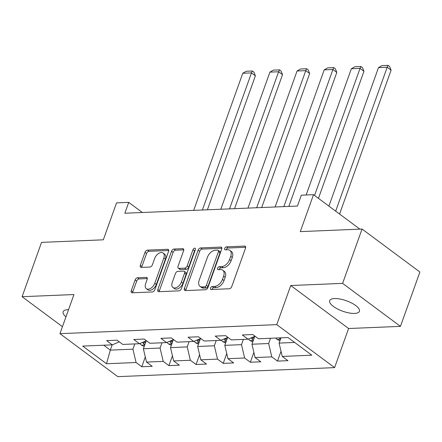 <?xml version="1.0" encoding="UTF-8"?>
<svg xmlns="http://www.w3.org/2000/svg" width="442" height="442" viewBox="0 0 442 442"><rect width="100%" height="100%" fill="white"/><g stroke="black" fill="none" stroke-linecap="round" stroke-linejoin="round"><path stroke-width="0.66" d="M210.48 288.068A1.696 1.039 -53.4 0 0 210.668 289.383A1.696 1.039 -53.4 0 0 211.143 289.516L229.287 288.759A2.42 1.481 -53.4 0 0 231.763 286.554L245.509 248.166A2.42 1.481 -53.4 0 0 245.244 246.293A2.42 1.481 -53.4 0 0 244.564 246.1L226.415 246.857A1.696 1.039 -53.4 0 0 224.685 248.398A1.696 1.039 -53.4 0 0 224.873 249.708A1.696 1.039 -53.4 0 0 225.348 249.846L227.696 249.747A7.741 4.746 -53.4 0 1 229.873 250.354A7.741 4.746 -53.4 0 1 230.718 256.343L229.569 259.542A7.741 4.746 -53.4 0 1 221.663 266.592L219.315 266.692A1.696 1.039 -53.4 0 0 217.586 268.233A1.696 1.039 -53.4 0 0 217.768 269.543A1.696 1.039 -53.4 0 0 218.243 269.681L220.591 269.581A7.741 4.746 -53.4 0 1 222.768 270.189A7.741 4.746 -53.4 0 1 223.613 276.178L222.47 279.377A7.741 4.746 -53.4 0 1 214.563 286.433L212.21 286.526A1.696 1.039 -53.4 0 0 210.48 288.068M222.768 270.189L224.332 271.355A7.741 4.746 -53.4 0 1 225.177 277.338L224.033 280.537A7.741 4.746 -53.4 0 1 216.121 287.593L213.773 287.692A1.696 1.039 -53.4 0 0 212.044 289.234A1.696 1.039 -53.4 0 0 211.972 289.477M245.669 247.282L227.978 248.017A1.696 1.039 -53.4 0 0 226.249 249.564A1.696 1.039 -53.4 0 0 226.177 249.807M229.873 250.354L231.437 251.52A7.741 4.746 -53.4 0 1 232.282 257.504L231.133 260.703A7.741 4.746 -53.4 0 1 223.227 267.758L220.878 267.852A1.696 1.039 -53.4 0 0 219.149 269.399A1.696 1.039 -53.4 0 0 219.077 269.642M68.554 309.627A15.779 5.542 -160.3 0 0 67.985 309.643A15.779 5.542 -160.3 0 0 63.14 311.759A15.779 5.542 -160.3 0 0 65.969 316.842M354.561 313.422A15.779 5.542 -160.3 0 0 359.412 311.306A15.779 5.542 -160.3 0 0 351.501 302.958A15.779 5.542 -160.3 0 0 334.555 298.549A15.779 5.542 -160.3 0 0 329.704 300.671A15.779 5.542 -160.3 0 0 337.622 309.019A15.779 5.542 -160.3 0 0 354.561 313.422M137.578 277.764A2.42 1.481 -53.4 0 0 135.108 279.968L131.252 290.737A2.42 1.481 -53.4 0 0 131.517 292.61A2.42 1.481 -53.4 0 0 132.197 292.797L152.346 291.958A2.42 1.481 -53.4 0 0 154.822 289.759L168.568 251.365A2.42 1.481 -53.4 0 0 168.303 249.492A2.42 1.481 -53.4 0 0 167.623 249.305L147.468 250.144A2.42 1.481 -53.4 0 0 144.998 252.343L140.335 265.355A2.42 1.481 -53.4 0 0 140.6 267.228A2.42 1.481 -53.4 0 0 141.28 267.416L149.904 267.056A2.42 1.481 -53.4 0 0 152.38 264.857L154.689 258.404A6.475 3.967 -53.4 0 1 163.12 253.017A6.475 3.967 -53.4 0 1 163.827 258.023L154.777 283.294A6.475 3.967 -53.4 0 1 146.346 288.681A6.475 3.967 -53.4 0 1 145.639 283.676L147.147 279.466A2.42 1.481 -53.4 0 0 146.882 277.593A2.42 1.481 -53.4 0 0 146.203 277.405L137.578 277.764L139.142 278.924A2.42 1.481 -53.4 0 0 136.672 281.129L132.815 291.897A2.42 1.481 -53.4 0 0 132.65 292.781M342.611 283.372L290.759 285.526L348.6 328.517L400.452 326.362L342.611 283.372L362.059 229.044L300.289 231.619L313.516 194.679L301.333 195.187L297.444 206.049L124.837 213.232L128.727 202.364L116.544 202.872L103.317 239.813L41.548 242.382L22.1 296.704L62.444 326.688M290.759 285.526L276.753 324.638L59.946 333.66L73.952 294.543L22.1 296.704M184.369 288.527A2.42 1.481 -53.4 0 0 184.629 290.4A2.42 1.481 -53.4 0 0 185.308 290.587L205.464 289.748A2.42 1.481 -53.4 0 0 207.933 287.549L221.68 249.155A2.42 1.481 -53.4 0 0 221.42 247.282A2.42 1.481 -53.4 0 0 220.74 247.095L200.585 247.934A2.42 1.481 -53.4 0 0 198.11 250.133L184.369 288.527L185.927 289.687A2.42 1.481 -53.4 0 0 185.767 290.571M178.905 290.853L158.755 291.692A2.42 1.481 -53.4 0 1 158.07 291.505A2.42 1.481 -53.4 0 1 157.811 289.632L171.557 251.238A2.42 1.481 -53.4 0 1 174.026 249.039L182.651 248.68A2.42 1.481 -53.4 0 1 183.331 248.868A2.42 1.481 -53.4 0 1 183.596 250.741L178.021 266.311A2.42 1.481 -53.4 0 0 178.286 268.178A2.42 1.481 -53.4 0 0 178.966 268.371L184.684 268.134A2.42 1.481 -53.4 0 0 187.159 265.929L192.961 249.719A1.696 1.039 -53.4 0 1 195.165 248.31A1.696 1.039 -53.4 0 1 195.353 249.62L181.38 288.654A2.42 1.481 -53.4 0 1 178.905 290.853M362.059 229.044L419.9 272.04L400.452 326.362M276.753 324.638L334.594 367.628L117.787 376.65L59.946 333.66M145.296 356.926L141.777 366.755L152.219 366.324L146.512 362.081L163.214 361.385L168.921 365.628L179.364 365.191L173.656 360.954L190.358 360.258L196.066 364.495L206.508 364.064L200.801 359.821L217.503 359.125L223.21 363.368L233.652 362.932L227.945 358.694L244.647 357.998L250.354 362.241L260.797 361.805L255.089 357.561L271.791 356.871L277.499 361.108L287.935 360.678L282.234 356.434L311.814 355.202L288.051 337.544L258.471 338.771L252.763 334.533L242.327 334.964L248.028 339.207L255.001 336.196M141.777 366.755L136.07 362.517L106.494 363.744L82.731 346.086L112.312 344.854L106.605 340.611L117.042 340.18L122.749 344.417L139.457 343.721L133.749 339.484L144.186 339.047L149.893 343.29L166.595 342.594L160.894 338.351L171.33 337.92L177.038 342.158L193.74 341.467L188.038 337.224L198.475 336.787L204.182 341.031L220.884 340.334L215.182 336.097L225.619 335.66L231.326 339.904L248.028 339.207M161.96 342.788L160.076 348.047L143.368 348.744L146.214 340.804M143.368 348.744L146.512 362.081M160.076 348.047L163.214 361.385M139.457 343.721L146.429 340.716M189.104 341.66L187.22 346.915L170.513 347.611L173.358 339.677M170.513 347.611L173.656 360.954M187.22 346.915L190.358 360.258M166.595 342.594L173.573 339.583M216.243 340.528L214.364 345.788L197.657 346.484L200.502 338.55M197.657 346.484L200.801 359.821M214.364 345.788L217.503 359.125M193.74 341.467L200.718 338.456M243.387 339.401L241.509 344.661L224.801 345.351L227.647 337.417M224.801 345.351L227.945 358.694M241.509 344.661L244.647 357.998M220.884 340.334L227.857 337.323M270.532 338.268L268.653 343.528L251.946 344.224L254.785 336.29M251.946 344.224L255.089 357.561M268.653 343.528L271.791 356.871M294.648 342.445L279.09 343.097L280.974 337.837M279.09 343.097L282.234 356.434M348.6 328.517L334.594 367.628M142.363 212.503L128.727 202.364M359.876 229.138L313.516 194.679M112.196 344.859L110.312 350.119L132.931 349.174L134.816 343.915M103.71 345.213L110.312 350.119L106.494 363.744M132.931 349.174L136.07 362.517M112.312 344.854L119.285 341.843M281.018 351.279L277.499 361.108M253.874 352.407L250.354 362.241M226.729 353.539L223.21 363.368M199.585 354.666L196.066 364.495M172.441 355.793L168.921 365.628M221.845 248.277L202.149 249.095A2.42 1.481 -53.4 0 0 199.673 251.299L185.927 289.687M204.657 286.841A1.696 1.039 -53.4 0 0 206.386 285.3L218.453 251.603A1.696 1.039 -53.4 0 0 218.265 250.294A1.696 1.039 -53.4 0 0 217.79 250.155L215.315 250.26A7.741 4.746 -53.4 0 0 207.403 257.316L199.154 280.35A7.741 4.746 -53.4 0 0 200.005 286.333A7.741 4.746 -53.4 0 0 202.176 286.946L204.657 286.841L206.221 288.002A1.696 1.039 -53.4 0 0 207.95 286.46L206.386 285.3M218.265 250.294L219.829 251.454A1.696 1.039 -53.4 0 1 220.017 252.763L207.95 286.46M200.005 286.333L201.569 287.499A7.741 4.746 -53.4 0 0 203.74 288.107L202.176 286.946M206.221 288.002L203.74 288.107M183.756 249.857L175.59 250.2A2.42 1.481 -53.4 0 0 173.115 252.404L159.374 290.792A2.42 1.481 -53.4 0 0 159.208 291.676M178.286 268.178L179.85 269.344A2.42 1.481 -53.4 0 0 180.529 269.532L186.248 269.294A2.42 1.481 -53.4 0 0 188.723 267.09L194.524 250.879L192.961 249.719M195.298 249.774A1.696 1.039 -53.4 0 0 194.524 250.879M172.236 282.466A6.475 3.967 -53.4 0 0 172.944 287.471A6.475 3.967 -53.4 0 0 181.375 282.084L184.563 273.184A2.42 1.481 -53.4 0 0 184.297 271.311A2.42 1.481 -53.4 0 0 183.618 271.117L177.894 271.355A2.42 1.481 -53.4 0 0 175.424 273.559L172.236 282.466M172.944 287.471L174.507 288.632A6.475 3.967 -53.4 0 0 182.938 283.25L181.375 282.084M184.297 271.311L185.861 272.471A2.42 1.481 -53.4 0 1 186.126 274.344L182.938 283.25M147.313 278.582L139.142 278.924M146.346 288.681L147.91 289.841A6.475 3.967 -53.4 0 0 156.341 284.46L154.777 283.294M163.12 253.017L164.684 254.178A6.475 3.967 -53.4 0 1 165.391 259.183L156.341 284.46M168.728 250.487L149.031 251.305A2.42 1.481 -53.4 0 0 146.562 253.509L141.899 266.52A2.42 1.481 -53.4 0 0 141.738 267.399M339.578 214.05L391.104 70.156L387.192 67.25L335.671 211.149M279.93 340.754L277.106 339.445A6.531 4.624 -92.4 0 1 275.858 338.047M328.903 206.116L378.496 67.609L381.982 65.604L388.07 65.35L389.634 66.51L391.104 70.156M279.162 337.915A6.531 4.624 87.6 0 0 279.333 338.169L280.565 338.981M388.07 65.35L387.192 67.25L378.496 67.609M318.461 198.353L363.959 71.284L360.048 68.377L314.555 195.447M252.785 341.881L249.962 340.578A6.531 4.624 -92.4 0 1 248.581 338.97M306.146 194.983L351.351 68.742L354.838 66.731L360.932 66.482L362.49 67.643L363.959 71.284M253.935 338.671A6.531 4.624 -92.4 0 1 253.216 336.964M251.371 337.765A6.531 4.624 87.6 0 0 252.189 339.296L253.421 340.108M360.932 66.482L360.048 68.377L351.351 68.742M288.836 206.408L336.815 72.411L332.909 69.51L283.814 206.618M225.641 343.014L222.818 341.705A6.531 4.624 -92.4 0 1 221.436 340.097M275.112 206.978L324.207 69.869L327.693 67.864L333.787 67.609L335.351 68.77L336.815 72.411M226.79 339.804A6.531 4.624 -92.4 0 1 226.072 338.097M224.227 338.892A6.531 4.624 87.6 0 0 225.05 340.428L226.276 341.241M333.787 67.609L332.909 69.51L324.207 69.869M261.692 207.536L309.671 73.543L305.765 70.637L256.669 207.746M198.497 344.141L195.673 342.832A6.531 4.624 -92.4 0 1 194.292 341.23M247.973 208.105L297.063 71.002L300.549 68.991L306.643 68.737L308.207 69.902L309.671 73.543M199.646 340.931A6.531 4.624 -92.4 0 1 198.933 339.224M197.082 340.025A6.531 4.624 87.6 0 0 197.905 341.555L199.132 342.368M306.643 68.737L305.765 70.637L297.063 71.002M234.547 208.668L282.526 74.67L278.62 71.764L229.525 208.873M171.352 345.268L168.529 343.964A6.531 4.624 -92.4 0 1 167.148 342.357M220.829 209.237L269.918 72.129L273.405 70.123L279.499 69.869L281.062 71.029L282.526 74.67M172.502 342.058A6.531 4.624 -92.4 0 1 171.789 340.357M169.938 341.152A6.531 4.624 87.6 0 0 170.761 342.688L171.988 343.5M279.499 69.869L278.62 71.764L269.918 72.129M207.403 209.795L255.382 75.803L251.476 72.897L202.381 210.005M144.208 346.401L141.385 345.091A6.531 4.624 -92.4 0 1 140.004 343.484M193.684 210.364L242.774 73.256L246.266 71.25L252.354 70.996L253.918 72.156L255.382 75.803M145.357 343.191A6.531 4.624 -92.4 0 1 144.644 341.484M142.794 342.279A6.531 4.624 87.6 0 0 143.617 343.815L144.843 344.627M252.354 70.996L251.476 72.897L242.774 73.256M216.121 287.593L214.563 286.433M224.033 280.537L222.47 279.377M225.177 277.338L223.613 276.178M220.878 267.852L219.315 266.692M223.227 267.758L221.663 266.592M231.133 260.703L229.569 259.542M232.282 257.504L230.718 256.343M227.978 248.017L226.415 246.857M245.619 246.89L244.564 246.1M213.773 287.692L212.21 286.526M199.673 251.299L198.11 250.133M202.149 249.095L200.585 247.934M221.796 247.879L220.74 247.095M220.017 252.763L218.453 251.603M159.374 290.792L157.811 289.632M173.115 252.404L171.557 251.238M175.59 250.2L174.026 249.039M183.712 249.465L182.651 248.68M180.529 269.532L178.966 268.371M186.248 269.294L184.684 268.134M188.723 267.09L187.159 265.929M186.126 274.344L184.563 273.184M147.263 278.189L146.203 277.405M165.391 259.183L163.827 258.023M141.899 266.52L140.335 265.355M146.562 253.509L144.998 252.343M149.031 251.305L147.468 250.144M168.678 250.089L167.623 249.305M132.815 291.897L131.252 290.737M136.672 281.129L135.108 279.968M277.228 339.5L280.427 339.368M250.084 340.633L253.283 340.5M252.99 337.064L252.189 339.296M222.939 341.76L226.138 341.627M225.845 338.196L225.05 340.428M195.795 342.893L198.994 342.76M198.701 339.323L197.905 341.555M168.651 344.02L171.85 343.887M171.557 340.451L170.761 342.688M141.506 345.147L144.705 345.014M144.412 341.583L143.617 343.815"/></g></svg>
